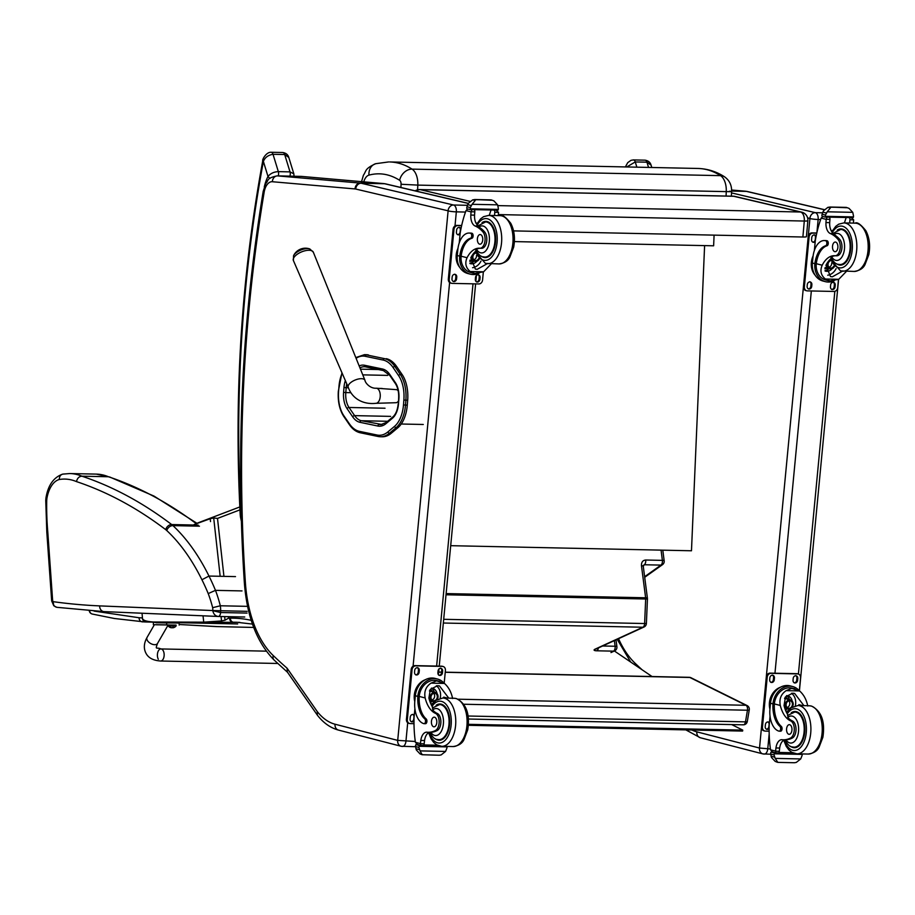 <?xml version="1.0" encoding="UTF-8"?>
<svg xmlns="http://www.w3.org/2000/svg" width="915" height="915" viewBox="0 0 915 915"><rect width="100%" height="100%" fill="white"/><g stroke="black" fill="none" stroke-linecap="round" stroke-linejoin="round"><path stroke-width="1.37" d="M223.935 576.37L217.507 518.416L213.698 517.959L210.198 518.725L210.519 521.573M221.041 616.516L221.533 620.942L225.033 620.198L228.567 618.151L228.407 616.664M194.06 524.581L210.198 518.725M221.533 620.942L203.736 622.166L203.039 615.806M203.736 622.166L153.365 621.994C146 621.514 142.363 620.176 142.443 617.968L142.042 613.222M145.817 621.983L236.093 623.916L145.817 621.983A4.026 3.443 90.1 0 1 142.443 617.888A157.449 80.806 100.9 0 1 139.091 617.751A4.026 3.454 94.6 0 0 142.225 621.834A4.026 3.454 94.6 0 0 142.385 621.845L153.365 621.994M236.07 623.916L237.671 623.95M139.091 617.751L94.073 611.094M596.168 648.964L644.046 626.992A4.026 3.214 -114.6 0 1 642.868 627.232L595.047 649.181A6.039 1.315 172.6 0 0 596.752 650.794L613.427 651.148A4.026 3.214 65.4 0 0 614.594 650.908L614.594 650.908A4.026 4.026 0 0 0 616.904 646.733A4.026 0.869 -7.4 0 0 615.109 646.253L602.653 645.99M446.028 594.784L645.67 598.993A4.026 2.253 91.2 0 0 645.624 597.781A4.026 0.869 -7.4 0 1 647.42 598.273L643.268 566.293A4.026 0.869 172.6 0 0 641.472 565.802L645.624 597.781L446.143 593.583M643.256 566.293L644.297 564.749A4.026 2.253 -88.8 0 0 645.704 560.014C642.719 560.312 641.312 562.233 641.472 565.802M644.698 577.308L662.517 564.647A4.026 3.077 -125.4 0 1 660.973 565.104A4.026 2.253 -88.8 0 0 662.38 560.369L645.704 560.014M218.525 626.661L179.157 624.499L216.157 626.581L253.684 627.438M157.803 622.68L152.313 622.131L157.803 622.68M89.613 610.785A4.026 3.626 102 0 0 92.381 614.068A4.026 3.626 102 0 0 92.392 614.068A4.026 3.626 102 0 0 92.564 614.102M247.084 613.084L220.572 612.524L212.795 610.682C213.515 614.079 215.288 616.001 218.125 616.447L218.205 616.458A4.026 2.253 -88.8 0 0 220.572 612.524L220.618 610.774A16.104 9.013 -88.8 0 0 220.321 605.776A108.485 60.745 -88.8 0 0 215.483 590.358A203.21 113.792 -88.8 0 0 208.975 576.05A232.936 130.433 -88.8 0 0 172.946 525.622A32.208 18.037 -88.8 0 0 171.677 524.558A788.627 441.579 -88.8 0 0 81.904 476.189A100.467 56.25 -88.8 0 0 69.78 473.547L96.304 474.107L108.427 476.749A788.627 441.579 91.2 0 1 196.176 523.597M242.006 590.918L215.483 590.358L208.22 593.583A102.846 57.588 91.2 0 1 212.657 607.686L220.321 605.776L246.833 606.336M63.638 474.016C60.813 474.29 59.361 476.12 59.258 479.517A94.828 53.093 91.2 0 1 76.505 481.61C77.226 478.259 79.033 476.452 81.904 476.189L108.427 476.749A100.467 56.25 91.2 0 0 96.304 474.107M56.764 607.308L57.222 607.343C54.374 606.897 53.001 605.009 53.104 601.658L53.791 605.764L56.764 607.308L104.081 611.62A5.639 4.667 -87.6 0 1 99.644 605.89A1540.231 862.445 91.2 0 1 53.104 601.658A2.413 1.35 91.2 0 1 52.624 600.309L47.763 531.729A171.494 96.029 91.2 0 1 46.711 500.597A26.238 14.686 91.2 0 1 46.848 498.801A26.238 14.686 91.2 0 1 59.258 479.517M69.78 473.547L62.632 474.13C53.516 477.424 47.946 485.442 45.922 498.183L46.848 498.801M47.763 531.729L46.814 532.267L45.75 500.482L46.711 500.597M46.814 532.267L51.675 600.926L52.624 600.309M266.345 651.16L160.903 648.941A6.039 3.385 -88.8 0 1 163.236 650.714A6.039 3.385 -88.8 0 1 163.854 657.325A6.039 3.385 -88.8 0 1 160.651 661.019A6.039 3.385 -88.8 0 0 164.162 655.049A6.039 3.385 -88.8 0 0 160.903 648.941A6.039 3.385 -88.8 0 0 157.7 652.624A6.039 3.385 -88.8 0 0 158.318 659.235M154.361 624.739L153.377 624.693L153.4 622.68M155.95 624.773L176.092 625.117M157.517 643.439L168.223 624.888L154.383 624.705L147.063 637.4A6.039 3.5 30 0 0 147.292 640.317A6.039 3.5 30 0 0 152.599 644.354A6.039 3.5 30 0 0 157.517 643.439C154.978 650.439 156.534 646.871 160.903 648.941M179.18 623.069L179.157 625.082L179.18 623.069L155.985 622.76M168.177 624.968L176.103 625.082L176.092 625.837L168.166 625.711L168.177 624.968M168.166 625.711L173.312 626.203M170.911 626.157L169.984 626.146M173.129 627.747L172.924 627.736A5.147 2.859 -94.8 0 0 173.473 627.404L173.061 627.393A5.147 2.882 97.2 0 1 172.455 627.724L171.368 627.701A5.147 4.255 -98.7 0 1 170.51 627.358L170.224 627.358A5.147 4.243 99.1 0 0 171.059 627.701L171.265 627.713M171.734 627.724L172.821 627.736M468.423 719.018L743.243 724.829A4.026 4.026 0 0 0 747.303 721.477L747.303 721.477A4.026 0.846 -170.4 0 1 745.485 721.866A4.026 2.253 91.2 0 1 743.243 724.829L743.243 724.829A4.026 2.253 91.2 0 1 742.671 724.68M747.303 721.477L749.271 709.834A4.026 4.026 0 0 0 747.086 705.557L747.086 705.557A4.026 3.225 116.4 0 0 745.954 705.282A4.026 2.253 91.2 0 1 747.452 710.234A4.026 0.846 9.6 0 0 749.271 709.834A4.026 0.846 9.6 0 0 749.248 709.697M689.281 677.317L689.281 677.317A4.026 2.253 91.2 0 1 689.841 677.466A4.026 3.225 -63.6 0 1 690.974 677.74L690.974 677.74A4.026 4.026 0 0 0 689.281 677.317L445.239 672.17M698.065 168.463C707.638 168.795 716.491 171.597 724.6 176.847A12.078 9.47 -57.4 0 0 720.528 175.646L412.07 169.126C404.83 164.54 397.35 162.138 389.607 161.955L698.065 168.463C705.808 168.657 713.288 171.048 720.528 175.646A16.047 8.99 91.2 0 1 726.27 191.624C731.943 191.727 733.029 191.59 729.53 191.201M401.067 184.258L417.812 185.105A16.047 8.99 -88.8 0 0 412.07 169.126A12.078 9.47 122.6 0 0 399.638 180.301A3.98 2.23 91.2 0 1 401.067 184.258L400.919 187.483M363.77 181.845A12.204 6.84 91.2 0 1 368.951 175.12A12.078 9.871 -105.7 0 1 375.688 163.705A12.078 9.871 -105.7 0 1 375.733 163.694A12.078 9.871 -105.7 0 1 375.893 163.648M714.089 235.132L713.631 245.803L514.402 241.594M704.607 245.609L691.477 550.773L450.695 545.683M416.188 191.086A8.052 6.622 -76.7 0 1 420.248 189.645L733.704 196.268L800.534 212.006A8.052 4.506 91.2 0 1 804.285 221.041A8.052 0.789 5 0 0 807.854 220.698L807.854 220.698A8.052 8.052 0 0 0 801.677 212.154L801.677 212.154A8.052 6.622 103.3 0 0 800.534 212.006L497.874 205.612M733.167 196.199A8.052 4.506 -88.8 0 1 733.704 196.268A8.052 6.622 -76.7 0 1 734.848 196.405L734.848 196.405A8.052 8.052 0 0 0 733.167 196.199L419.71 189.577A8.052 8.052 0 0 0 415.193 190.846M498.343 214.579L804.285 221.041L802.878 237.008A8.052 0.789 5 0 0 806.447 236.665L807.854 220.698M469.99 201.357L420.248 189.645A8.052 4.506 -88.8 0 0 419.71 189.577M802.878 237.008L513.567 230.889M652.075 676.54L614.388 650.988M468.377 725.298L742.591 731.074L742.751 730.113L468.457 724.325M742.751 730.113L731.691 724.577M383.156 360.053A1.453 1.19 -78.2 0 1 384.472 358.634L366.618 354.906A1.453 1.19 101.8 0 0 365.302 356.312L383.156 360.053A35.285 19.753 91.2 0 1 393.13 367.59L398.631 375.653A27.221 15.246 91.2 0 1 403.87 400.015L403.481 404.899A27.221 15.246 91.2 0 1 394.559 426.344L387.949 431.869A35.273 19.753 91.2 0 1 377.152 435.037L359.355 431.331A35.273 19.753 91.2 0 1 349.416 423.839L343.846 415.73A27.221 15.246 91.2 0 1 338.584 391.311L338.973 386.439A27.233 15.246 91.2 0 1 342.141 373.194M407.289 405.128L407.678 400.255L405.871 400.21L405.482 405.093L407.289 405.128A28.674 16.058 91.2 0 1 397.888 427.717L396.081 427.682A28.674 16.058 -88.8 0 0 405.482 405.093L403.481 404.899M403.87 400.015L405.871 400.21A28.674 16.058 -88.8 0 0 400.358 374.555L394.857 366.492A36.737 20.565 -88.8 0 0 384.472 358.634L366.618 354.906A1.453 1.19 101.8 0 0 365.302 356.312L365.302 356.312A35.273 19.753 91.2 0 0 356.084 358.303M366.618 354.906A36.726 20.565 -88.8 0 0 364.479 354.654L366.286 354.7A36.726 20.565 91.2 0 1 368.425 354.94M387.949 431.869A1.453 1.075 50.1 0 0 389.481 433.207L391.277 433.253L397.888 427.717M398.631 375.653A1.453 0.949 145.7 0 1 400.358 374.555L402.154 374.59L396.653 366.526L394.857 366.492A1.453 0.949 145.7 0 0 393.13 367.59M402.154 374.59A28.674 16.058 91.2 0 1 407.678 400.255M386.267 358.68A36.737 20.565 91.2 0 1 396.653 366.526M391.277 433.253A36.726 20.565 91.2 0 1 382.173 436.787L380.377 436.741A36.726 20.565 -88.8 0 0 389.481 433.207L396.081 427.682A1.453 1.075 50.1 0 1 394.559 426.344M309.796 248.949A9.791 4.346 157.3 0 0 300.738 250.092A9.791 4.346 157.3 0 0 293.555 255.731L293.395 260.535A10.808 4.792 -22.7 0 1 301.504 251.922A10.808 4.792 -22.7 0 1 313.33 252.208L309.796 248.949A13.085 13.085 0 0 0 293.555 255.731M364.971 380.343A9.059 4.015 157.3 0 0 364.959 380.308C365.154 382.699 370.049 388.715 376.317 388.212A7.549 4.232 91.2 0 1 376.317 388.212A7.549 4.232 91.2 0 1 380.263 395.383A7.549 4.232 91.2 0 1 376.511 403.229A7.549 4.232 91.2 0 1 375.996 403.298L396.012 402.714A6.542 3.66 -88.8 0 0 398.437 401.022M398.174 390.751A6.542 3.66 -88.8 0 0 396.287 389.641L376.317 388.212M415.284 741.47L397.67 740.384A5.959 4.895 104.5 0 0 401.113 746.263A5.959 4.895 104.5 0 0 402.04 746.388A6.039 3.385 -88.8 0 0 402.486 746.446A6.039 3.385 -88.8 0 0 405.94 741.276L407.701 722.759M317.253 711.561L287.07 668.19L287.321 671.999L317.448 715.267C323.43 722.942 330.441 727.883 338.459 730.09A5.959 4.895 104.5 0 1 335.016 724.211A74.561 41.747 91.2 0 1 317.253 711.561L317.356 715.153M770.419 748.973L759.473 748.024A5.959 4.895 104.5 0 0 762.927 753.903A5.959 4.895 104.5 0 0 763.853 754.029A6.039 3.385 -88.8 0 0 764.288 754.086A6.039 3.385 -88.8 0 0 767.754 748.916L769.183 733.864M432.875 707.65L432.669 709.971A28.068 15.715 91.2 0 0 437.21 713.414L435.483 713.368A28.068 15.715 91.2 0 1 425.155 697.951C423.92 691.568 425.875 686.639 430.988 683.15L436.592 680.851L444.45 683.436L430.988 683.15M444.45 683.436C448.602 687.119 451.324 692.14 452.605 698.522M432.795 707.535A28.068 15.715 91.2 0 1 428.883 698.031L430.359 689.384L437.587 685.678L439.486 685.941L448.785 698.145M424.057 723.674L425.452 723.708A2.528 1.418 91.2 0 0 426.882 721.752A2.528 1.418 91.2 0 0 426.15 718.893A22.818 12.776 91.2 0 1 419.219 696.418L419.379 695.034L417.972 695.011A18.266 14.995 -75.5 0 1 437.484 679.021L435.037 678.392A18.266 14.995 104.5 0 0 415.341 695.743L414.815 701.279A19.753 11.06 -88.8 0 0 423.862 723.651A2.528 1.418 -88.8 0 0 424.057 723.674A2.528 1.418 -88.8 0 0 425.475 721.718A2.528 1.418 -88.8 0 0 424.743 718.858A22.818 12.776 -88.8 0 1 417.823 696.384L415.341 695.743M417.972 695.011L417.823 696.384M437.484 679.021A18.266 14.995 -75.5 0 1 444.061 683.173M429.604 732.355A10.351 5.799 91.2 0 0 424.549 740.544A57.05 31.945 91.2 0 0 424.183 743.804L420.443 743.723L420.809 745.382L417.526 744.536L415.399 742.305A85.587 47.923 91.2 0 1 414.026 717.852L414.895 708.668M415.913 744.616L415.547 745.359A6.782 3.797 91.2 0 1 415.593 746.571L416.302 749.934L420.019 753.891L422.147 754.726L439.257 755.23L441.144 754.921L445.571 751.432L420.054 750.895L418.91 747.429A6.782 3.797 91.2 0 1 419.184 746.297L418.933 745.393L415.913 744.616L417.995 744.661M420.054 750.895L422.147 754.726M419.379 695.034A16.573 13.611 -75.5 0 1 437.061 680.657L439.818 681.366M425.452 723.708A2.528 1.418 91.2 0 1 425.269 723.674L424.24 723.651M443.581 698.031A108.176 60.573 91.2 0 1 443.764 697.139L443.546 698.031M436.352 685.747A12.067 9.905 -75.5 0 1 440.161 698.305M431.457 688.114A8.052 6.611 -75.5 0 1 432.521 688.286A8.052 6.611 -75.5 0 1 437.05 693.57M433.253 703.006A8.052 6.611 -75.5 0 1 430.885 703.955M431.377 688.194A8.052 6.611 -75.5 0 1 434.385 692.209M432.029 701.336A8.052 6.611 -75.5 0 1 430.325 702.617M437.393 745.222L423.828 744.936M447.218 746.434L447.195 746.892A6.782 3.797 91.2 0 0 446.92 748.024L445.571 751.432M435.483 713.368A8.876 4.964 91.2 0 1 439.154 722.095A8.876 4.964 91.2 0 1 435.117 730.662A44.377 24.854 91.2 0 1 428.14 732.286A44.377 24.854 91.2 0 1 426.962 732.206A10.351 5.799 91.2 0 0 426.676 732.183A10.351 5.799 91.2 0 0 420.809 740.464A57.05 31.945 91.2 0 0 420.454 743.609A2.013 1.693 -74.5 0 0 420.443 743.723M437.21 713.414A8.876 4.964 91.2 0 1 440.881 722.129A8.876 4.964 91.2 0 1 436.855 730.696L435.117 730.662M424.183 743.804A1.899 1.064 91.2 0 1 423.085 745.428A1.899 1.064 91.2 0 1 422.947 745.416L420.889 745.37M414.781 701.633A16.573 13.611 -75.5 0 1 425.281 679.742M413.992 723.685L410.275 723.605A4.026 3.305 -75.5 0 1 409.646 723.525L408.753 723.296A4.026 3.305 -75.5 0 1 406.432 719.327L411.167 669.528A4.026 3.305 -75.5 0 1 414.884 665.617L441.556 666.177A4.026 3.305 -75.5 0 1 442.185 666.257L443.077 666.486A4.026 3.305 -75.5 0 1 445.411 670.455L444.187 683.253M409.646 723.525A4.026 3.305 -75.5 0 1 407.324 719.556L412.059 669.757A4.026 3.305 -75.5 0 1 415.776 665.846L442.448 666.406A4.026 3.305 -75.5 0 1 443.077 666.486M437.873 672.8L438.068 670.809A2.768 2.276 -75.5 0 1 442.643 670.901L442.46 672.891A2.768 2.276 -75.5 0 1 437.873 672.8M414.529 672.308L414.724 670.306A2.768 2.276 -75.5 0 1 419.31 670.409L419.116 672.399A2.768 2.276 -75.5 0 1 414.529 672.308M413.98 720.929A2.768 2.276 -75.5 0 1 410.08 719.11L410.263 717.12A2.768 2.276 -75.5 0 1 414.278 715.164M440.584 668.11A2.768 2.276 -75.5 0 1 441.762 670.672L441.568 672.662A2.768 2.276 -75.5 0 1 439.04 675.35M417.251 667.618A2.768 2.276 -75.5 0 1 418.418 670.18L418.224 672.17A2.768 2.276 -75.5 0 1 415.696 674.858M412.791 714.432A2.768 2.276 -75.5 0 1 413.957 716.994L413.774 718.984A2.768 2.276 -75.5 0 1 411.247 721.672M431.96 699.986A3.797 3.122 104.5 0 0 434.522 697.116A3.797 3.122 104.5 0 0 433.664 693.364M430.976 696.944A3.797 3.122 104.5 0 0 433.184 700.696A3.797 3.122 104.5 0 0 437.153 697.79A3.797 3.122 104.5 0 0 435.082 693.33A3.797 3.122 104.5 0 0 430.976 696.944M436.375 700.055A4.118 3.385 104.5 0 0 435.998 693.341A4.118 3.385 104.5 0 0 430.896 696.99A4.118 3.385 104.5 0 0 435.494 700.73M437.05 699.62A4.403 3.614 104.5 0 0 435.792 692.93A4.403 3.614 104.5 0 0 430.656 696.978A4.403 3.614 104.5 0 0 434.865 701.279M437.233 699.506A4.712 3.877 104.5 0 0 435.311 692.449A4.712 3.877 104.5 0 0 430.222 696.933A4.712 3.877 104.5 0 0 432.944 701.576A4.712 3.877 104.5 0 0 434.545 701.588M436.135 705.236A18.117 10.145 91.2 0 1 439.955 704.001A18.117 10.145 91.2 0 1 441.282 704.184A18.117 10.145 91.2 0 1 449.665 723.513A18.117 10.145 91.2 0 1 439.189 740.224A18.117 10.145 91.2 0 1 435.426 738.828M432.669 709.971A13.531 7.572 91.2 0 1 443.42 719.831A13.531 7.572 91.2 0 1 434.648 735.42A13.531 7.572 91.2 0 1 430.839 732.309L430.691 732.286A44.377 24.854 -88.8 0 0 430.874 732.309A44.377 24.854 91.2 0 0 436.855 730.696M433.664 726.773A4.827 2.711 -88.8 0 0 434.019 726.819A4.827 2.711 -88.8 0 0 436.821 722.049A4.827 2.711 -88.8 0 0 434.225 717.166A4.827 2.711 -88.8 0 0 431.423 721.615A4.827 2.711 -88.8 0 0 433.664 726.773M491.378 263.772L483.623 271.789L474.862 273.425L470.173 271.515L483.623 271.789M470.173 271.515C465.746 267.763 464.706 263.165 467.05 257.721A28.068 15.715 91.2 0 1 479.174 248.205A28.068 15.715 91.2 0 1 479.757 248.239A8.876 4.964 91.2 0 0 479.94 248.251A8.876 4.964 91.2 0 0 484.893 241.629A8.876 4.964 91.2 0 0 482.628 231.598L484.355 231.632A8.876 4.964 91.2 0 1 486.631 241.663A8.876 4.964 91.2 0 1 481.667 248.285A8.876 4.964 91.2 0 1 481.484 248.274L480.123 248.251M476.097 250.859A28.068 15.715 -88.8 0 0 470.79 257.801L475.354 269.067L477.218 269.319L487.26 263.68M457.248 255.525A18.266 14.995 104.5 0 0 467.805 273.516L470.264 274.157A18.266 14.995 -75.5 0 1 459.616 257.527L461.023 257.561L461.126 256.189A22.818 12.776 91.2 0 1 471.9 238.277A2.528 1.418 91.2 0 0 473.124 235.773A2.528 1.418 91.2 0 0 471.946 233.279A19.753 11.06 91.2 0 0 470.504 233.085L469.098 233.05A19.753 11.06 -88.8 0 0 457.775 249.989L457.248 255.525L459.73 256.154L459.616 257.527M479.037 273.288A18.266 14.995 -75.5 0 1 470.264 274.157M459.227 243.001L460.165 233.165A85.587 47.923 91.2 0 1 466.01 210.576L467.782 208.997M482.628 231.598A44.377 24.854 91.2 0 0 475.137 226.016A10.351 5.799 91.2 0 1 470.825 215.059A57.05 31.945 91.2 0 1 471.065 211.88A2.013 1.693 -75.1 0 1 471.088 211.765L474.816 211.845A1.899 1.064 -88.8 0 0 473.947 209.695L473.696 209.638M494.546 215.528A57.05 31.945 -88.8 0 1 494.798 212.269A1.899 1.064 -88.8 0 0 493.928 210.118L493.677 210.05M471.088 211.765L471.877 209.649L473.947 209.695M469.978 209.558L466.959 208.78L466.707 207.877A6.782 3.797 -88.8 0 0 466.982 206.733L468.331 203.324L472.758 199.836L474.988 199.561L475.228 200.477L472.083 204.297L497.6 204.834L498.309 208.185A6.782 3.797 -88.8 0 0 498.355 209.409L497.989 210.141L469.978 209.558L470.344 208.814L498.355 209.409M497.6 204.834L493.883 200.865L491.172 199.882M491.149 199.882L474.645 199.527L491.412 200.236M473.444 273.23L470.687 272.521A16.573 13.611 -75.5 0 1 461.023 257.561M459.73 256.154A22.818 12.776 -88.8 0 1 470.493 238.255A2.528 1.418 -88.8 0 0 471.728 235.738A2.528 1.418 -88.8 0 0 470.55 233.256A19.753 11.06 -88.8 0 0 469.098 233.05M476.029 223.169L477.287 223.191M475.983 223.077L477.333 223.1M474.816 211.845A57.05 31.945 -88.8 0 0 474.553 215.139A10.351 5.799 -88.8 0 0 478.065 225.65M480.993 261.072A12.067 9.905 -75.5 0 1 472.586 267.706M476.921 261.21A8.052 6.611 -75.5 0 1 471.648 263.817A8.052 6.611 -75.5 0 1 470.401 263.646A8.052 6.611 -75.5 0 1 469.944 263.509M473.936 261.107A8.052 6.611 -75.5 0 1 469.875 263.143M491.069 210.004A76.711 42.959 -88.8 0 0 489.296 215.414M466.982 206.733L470.299 207.591L472.083 204.297M470.299 207.591A6.782 3.797 -88.8 0 0 470.344 208.814M470.024 209.546L497.989 210.141M494.798 212.269L498.526 212.349A2.013 1.613 -76.4 0 1 498.515 212.463A57.05 31.945 -88.8 0 0 498.275 215.597M498.526 212.349L495.907 210.107M491.264 199.916L475.48 199.699M459.936 267.615A16.573 13.611 -75.5 0 1 456.196 254.919A16.573 13.611 -75.5 0 1 457.969 248.377M483.337 271.949L482.571 280.036A4.026 3.305 -75.5 0 1 478.854 283.947L452.182 283.387A4.026 3.305 -75.5 0 1 451.553 283.295A4.026 3.305 -75.5 0 1 449.219 279.327L453.966 229.528A4.026 3.305 -75.5 0 1 457.672 225.616L461.618 225.696M456.757 276.993L456.562 278.983A2.768 2.276 -75.5 0 1 451.976 278.881L452.17 276.89A2.768 2.276 -75.5 0 1 456.757 276.993L455.864 276.765L455.67 278.755A2.768 2.276 -75.5 0 1 453.154 281.443M480.101 277.485L479.906 279.475A2.768 2.276 -75.5 0 1 475.32 279.384L475.514 277.382A2.768 2.276 -75.5 0 1 480.101 277.485L479.208 277.256L479.014 279.247A2.768 2.276 -75.5 0 1 476.498 281.934M460.062 234.194A2.768 2.276 -75.5 0 1 456.436 232.078L456.619 230.088A2.768 2.276 -75.5 0 1 460.988 228.681M451.553 283.295L450.66 283.067A4.026 3.305 -75.5 0 1 448.327 279.098L453.074 229.299A4.026 3.305 -75.5 0 1 456.791 225.387L461.663 225.49M454.698 274.203A2.768 2.276 -75.5 0 1 455.864 276.765M478.042 274.694A2.768 2.276 -75.5 0 1 479.208 277.256M459.147 227.389A2.768 2.276 -75.5 0 1 460.325 229.951L460.131 231.941A2.768 2.276 -75.5 0 1 457.603 234.629M473.856 259.757A3.797 3.122 104.5 0 0 476.543 256.166A3.797 3.122 104.5 0 0 476.543 255.319M475.56 253.135A3.797 3.122 104.5 0 0 472.872 256.852A3.797 3.122 104.5 0 0 475.079 260.466A3.797 3.122 104.5 0 0 478.637 258.625M475.491 252.94A4.118 3.385 104.5 0 0 473.307 259.322A4.118 3.385 104.5 0 0 478.922 258.991M475.388 252.7A4.403 3.614 104.5 0 0 473.101 259.494A4.403 3.614 104.5 0 0 479.083 259.185M475.251 252.323A4.712 3.877 104.5 0 0 473.547 253.466M472.975 254.221A4.712 3.877 104.5 0 0 474.851 261.347A4.712 3.877 104.5 0 0 479.151 259.265M481.359 256.211A18.117 10.145 -88.8 0 0 483.806 257.424A18.117 10.145 -88.8 0 0 485.133 257.607A18.117 10.145 -88.8 0 0 495.656 239.707A18.117 10.145 -88.8 0 0 485.899 221.384A18.117 10.145 -88.8 0 0 482.068 222.619M475.137 226.016L478.225 225.753M477.756 226.074L478.934 227.08A44.377 24.854 91.2 0 1 484.355 231.632M476.372 250.653L476.521 249.257A28.068 15.715 91.2 0 1 480.238 248.251M480.512 234.595A4.827 2.711 -88.8 0 0 480.158 234.549A4.827 2.711 -88.8 0 0 477.356 239.318A4.827 2.711 -88.8 0 0 479.952 244.202A4.827 2.711 -88.8 0 0 482.743 239.753A4.827 2.711 -88.8 0 0 480.512 234.595M846.524 271.275L838.769 279.292L830.008 280.928L825.319 279.018L838.769 279.292M825.319 279.018C820.881 275.266 819.84 270.668 822.196 265.224A28.068 15.715 91.2 0 1 834.32 255.708A28.068 15.715 91.2 0 1 834.892 255.743A8.876 4.964 91.2 0 0 835.075 255.754A8.876 4.964 91.2 0 0 840.039 249.132A8.876 4.964 91.2 0 0 837.763 239.101L839.501 239.135A8.876 4.964 91.2 0 1 841.777 249.166A8.876 4.964 91.2 0 1 836.813 255.788A8.876 4.964 91.2 0 1 836.63 255.777L835.258 255.754M831.243 258.362A28.068 15.715 -88.8 0 0 825.936 265.304L830.5 276.57L832.364 276.822L842.406 271.183M812.394 263.028A18.266 14.995 104.5 0 0 822.951 281.019L825.41 281.66A18.266 14.995 -75.5 0 1 814.762 265.03L816.169 265.064L816.271 263.692A22.818 12.776 91.2 0 1 827.034 245.78A2.528 1.418 91.2 0 0 828.269 243.276A2.528 1.418 91.2 0 0 827.091 240.782A19.753 11.06 91.2 0 0 825.65 240.588L824.243 240.554A19.753 11.06 -88.8 0 0 812.92 257.492L812.394 263.028L814.865 263.657L814.762 265.03M834.183 280.791A18.266 14.995 -75.5 0 1 825.41 281.66M814.361 250.493L815.299 240.668A85.587 47.923 91.2 0 1 821.155 218.079L822.928 216.5M837.763 239.101A44.377 24.854 91.2 0 0 830.282 233.519A10.351 5.799 91.2 0 1 825.971 222.562A57.05 31.945 91.2 0 1 826.211 219.383A2.013 1.693 -75.1 0 1 826.222 219.268L829.962 219.348A1.899 1.064 -88.8 0 0 829.082 217.198L828.841 217.141M849.68 223.031A57.05 31.945 -88.8 0 1 849.944 219.772A1.899 1.064 -88.8 0 0 849.063 217.621L848.823 217.553M826.222 219.268L827.023 217.152L829.082 217.198M825.124 217.061L822.105 216.283L821.853 215.38A6.782 3.797 -88.8 0 0 822.116 214.236L823.477 210.827L827.903 207.339L830.134 207.065L830.374 207.98L827.229 211.8L852.746 212.337L853.455 215.688A6.782 3.797 -88.8 0 0 853.501 216.912L853.135 217.644L825.124 217.061L825.49 216.317L853.501 216.912M852.746 212.337L849.029 208.368L846.318 207.385L829.791 207.03L846.558 207.739M828.578 280.733L825.833 280.024A16.573 13.611 -75.5 0 1 816.169 265.064M814.865 263.657A22.818 12.776 -88.8 0 1 825.639 245.758A2.528 1.418 -88.8 0 0 826.863 243.241A2.528 1.418 -88.8 0 0 825.685 240.759A19.753 11.06 -88.8 0 0 824.243 240.554M831.175 230.672L832.421 230.694M831.129 230.58L832.478 230.603M829.962 219.348A57.05 31.945 -88.8 0 0 829.699 222.642A10.351 5.799 -88.8 0 0 833.21 233.153M836.127 268.575A12.067 9.905 -75.5 0 1 827.732 275.209M832.067 268.713A8.052 6.611 -75.5 0 1 826.794 271.32A8.052 6.611 -75.5 0 1 825.536 271.149A8.052 6.611 -75.5 0 1 825.09 271.012M829.07 268.61A8.052 6.611 -75.5 0 1 825.01 270.646M846.215 217.507A76.711 42.959 -88.8 0 0 844.442 222.917M822.116 214.236L825.444 215.094L827.229 211.8M825.444 215.094A6.782 3.797 -88.8 0 0 825.49 216.317M825.17 217.049L853.135 217.644M849.944 219.772L853.672 219.852A2.013 1.613 -76.4 0 1 853.661 219.966A57.05 31.945 -88.8 0 0 853.42 223.1M853.672 219.852L851.053 217.61M846.409 207.419L830.614 207.202M815.071 275.118A16.573 13.611 -75.5 0 1 811.342 262.422A16.573 13.611 -75.5 0 1 813.115 255.88M838.483 279.452L837.717 287.539A4.026 3.305 -75.5 0 1 834 291.45L807.316 290.879A4.026 3.305 -75.5 0 1 806.698 290.798A4.026 3.305 -75.5 0 1 804.365 286.83L809.1 237.031A4.026 3.305 -75.5 0 1 812.817 233.119L816.763 233.199M811.891 284.496L811.708 286.486A2.768 2.276 -75.5 0 1 807.121 286.384L807.316 284.393A2.768 2.276 -75.5 0 1 811.891 284.496L811.01 284.268L810.816 286.258A2.768 2.276 -75.5 0 1 808.288 288.946M835.235 284.988L835.052 286.978A2.768 2.276 -75.5 0 1 830.465 286.887L830.648 284.885A2.768 2.276 -75.5 0 1 835.235 284.988L834.354 284.759L834.16 286.75A2.768 2.276 -75.5 0 1 831.632 289.437M815.208 241.697A2.768 2.276 -75.5 0 1 811.582 239.581L811.765 237.58A2.768 2.276 -75.5 0 1 816.123 236.184M806.698 290.798L805.806 290.57A4.026 3.305 -75.5 0 1 803.473 286.601L808.22 236.802A4.026 3.305 -75.5 0 1 811.925 232.89L816.809 232.993M809.832 281.706A2.768 2.276 -75.5 0 1 811.01 284.268M833.176 282.197A2.768 2.276 -75.5 0 1 834.354 284.759M814.293 234.892A2.768 2.276 -75.5 0 1 815.459 237.454L815.276 239.444A2.768 2.276 -75.5 0 1 812.749 242.132M829.001 267.26A3.797 3.122 104.5 0 0 831.689 263.669A3.797 3.122 104.5 0 0 831.689 262.822M830.706 260.638A3.797 3.122 104.5 0 0 828.018 264.355A3.797 3.122 104.5 0 0 830.225 267.969A3.797 3.122 104.5 0 0 833.771 266.128M830.626 260.443A4.118 3.385 104.5 0 0 828.452 266.825A4.118 3.385 104.5 0 0 834.068 266.494M830.534 260.203A4.403 3.614 104.5 0 0 828.247 266.997A4.403 3.614 104.5 0 0 834.228 266.688M830.397 259.826A4.712 3.877 104.5 0 0 828.681 260.969M828.109 261.724A4.712 3.877 104.5 0 0 829.996 268.85A4.712 3.877 104.5 0 0 834.297 266.768M836.504 263.714A18.117 10.145 -88.8 0 0 838.952 264.927A18.117 10.145 -88.8 0 0 840.267 265.11A18.117 10.145 -88.8 0 0 850.801 247.21A18.117 10.145 -88.8 0 0 841.034 228.887A18.117 10.145 -88.8 0 0 837.214 230.123M830.282 233.519L833.371 233.256M832.89 233.577L834.08 234.583A44.377 24.854 91.2 0 1 839.501 239.135M831.518 258.156L831.666 256.76A28.068 15.715 91.2 0 1 835.384 255.754M835.658 242.098A4.827 2.711 -88.8 0 0 835.304 242.052A4.827 2.711 -88.8 0 0 832.49 246.821A4.827 2.711 -88.8 0 0 835.098 251.705A4.827 2.711 -88.8 0 0 837.888 247.256A4.827 2.711 -88.8 0 0 835.658 242.098M788.009 715.153L787.804 717.474A28.068 15.715 91.2 0 0 792.356 720.917L790.617 720.871A28.068 15.715 91.2 0 1 780.289 705.454C779.065 699.071 781.01 694.142 786.134 690.653L791.738 688.355L799.584 690.939L786.134 690.653M799.584 690.939C803.747 694.622 806.47 699.643 807.739 706.025M787.941 715.038A28.068 15.715 91.2 0 1 784.029 705.534L785.505 696.887L792.733 693.181L794.632 693.444L803.93 705.648M779.191 731.177L780.598 731.211A2.528 1.418 91.2 0 0 782.016 729.255A2.528 1.418 91.2 0 0 781.296 726.396A22.818 12.776 91.2 0 1 774.365 703.921L774.525 702.537L773.118 702.514A18.266 14.995 -75.5 0 1 792.63 686.524L790.183 685.895A18.266 14.995 104.5 0 0 770.487 703.246L769.961 708.782A19.753 11.06 -88.8 0 0 779.008 731.154A2.528 1.418 -88.8 0 0 779.191 731.177A2.528 1.418 -88.8 0 0 780.621 729.221A2.528 1.418 -88.8 0 0 779.889 726.361A22.818 12.776 -88.8 0 1 772.969 703.887L770.487 703.246M773.118 702.514L772.969 703.887M792.63 686.524A18.266 14.995 -75.5 0 1 799.207 690.676M784.75 739.858A10.351 5.799 91.2 0 0 779.683 748.047A57.05 31.945 91.2 0 0 779.317 751.307L775.588 751.226L775.92 752.885L772.672 752.038L770.533 749.808A85.587 47.923 91.2 0 1 769.172 725.355L770.041 716.17M777.899 762.389L794.403 762.733L796.29 762.424L800.717 758.935L775.199 758.398L774.056 754.932A6.782 3.797 91.2 0 1 774.319 753.8L774.079 752.896L771.048 752.119L773.141 752.164M771.048 752.119L770.693 752.862A6.782 3.797 91.2 0 1 770.739 754.074L771.448 757.437L775.165 761.394L777.876 762.378M775.199 758.398L777.636 762.035M774.525 702.537A16.573 13.611 -75.5 0 1 792.207 688.16L794.963 688.869M780.598 731.211A2.528 1.418 91.2 0 1 780.415 731.177L779.386 731.154M798.715 705.534A108.176 60.573 91.2 0 1 798.909 704.642L798.692 705.534M791.498 693.25A12.067 9.905 -75.5 0 1 795.307 705.808M786.603 695.617A8.052 6.611 -75.5 0 1 787.666 695.789A8.052 6.611 -75.5 0 1 792.196 701.073M788.398 710.509A8.052 6.611 -75.5 0 1 786.031 711.458M786.523 695.697A8.052 6.611 -75.5 0 1 789.531 699.712M787.175 708.839A8.052 6.611 -75.5 0 1 785.47 710.12M792.539 752.725L778.962 752.439M802.364 753.937L802.341 754.395A6.782 3.797 91.2 0 0 802.066 755.527L800.717 758.935M777.281 762.229L775.165 761.394M790.617 720.871A8.876 4.964 91.2 0 1 794.289 729.598A8.876 4.964 91.2 0 1 790.263 738.165A44.377 24.854 91.2 0 1 783.286 739.789A44.377 24.854 91.2 0 1 782.096 739.709A10.351 5.799 91.2 0 0 781.822 739.686A10.351 5.799 91.2 0 0 775.954 747.967A57.05 31.945 91.2 0 0 775.6 751.112A2.013 1.693 -74.5 0 0 775.588 751.226M792.356 720.917A8.876 4.964 91.2 0 1 796.027 729.632A8.876 4.964 91.2 0 1 792.001 738.199L790.263 738.165M779.317 751.307A1.899 1.064 91.2 0 1 778.23 752.931A1.899 1.064 91.2 0 1 778.093 752.919L776.023 752.873M769.927 709.136A16.573 13.611 -75.5 0 1 780.426 687.245M769.126 731.188L765.42 731.108A4.026 3.305 -75.5 0 1 764.791 731.028L763.899 730.799A4.026 3.305 -75.5 0 1 761.577 726.83L766.312 677.031A4.026 3.305 -75.5 0 1 770.03 673.12L796.702 673.68A4.026 3.305 -75.5 0 1 797.331 673.76L798.223 673.989A4.026 3.305 -75.5 0 1 800.545 677.958L799.333 690.756M764.791 731.028A4.026 3.305 -75.5 0 1 762.458 727.059L767.205 677.26A4.026 3.305 -75.5 0 1 770.91 673.349L797.594 673.909A4.026 3.305 -75.5 0 1 798.223 673.989M793.019 680.303L793.202 678.312A2.768 2.276 -75.5 0 1 797.788 678.404L797.606 680.394A2.768 2.276 -75.5 0 1 793.019 680.303M769.675 679.811L769.858 677.809A2.768 2.276 -75.5 0 1 774.445 677.912L774.262 679.902A2.768 2.276 -75.5 0 1 769.675 679.811M769.115 728.432A2.768 2.276 -75.5 0 1 765.215 726.613L765.409 724.623A2.768 2.276 -75.5 0 1 769.424 722.667M795.73 675.613A2.768 2.276 -75.5 0 1 796.896 678.175L796.713 680.165A2.768 2.276 -75.5 0 1 794.186 682.853M772.386 675.121A2.768 2.276 -75.5 0 1 773.564 677.683L773.369 679.673A2.768 2.276 -75.5 0 1 770.842 682.361M767.937 721.935A2.768 2.276 -75.5 0 1 769.103 724.497L768.909 726.487A2.768 2.276 -75.5 0 1 766.393 729.175M787.094 707.489A3.797 3.122 104.5 0 0 789.656 704.619A3.797 3.122 104.5 0 0 788.81 700.867M786.122 704.447A3.797 3.122 104.5 0 0 788.318 708.199A3.797 3.122 104.5 0 0 792.299 705.293A3.797 3.122 104.5 0 0 790.217 700.833A3.797 3.122 104.5 0 0 786.122 704.447M791.521 707.558A4.118 3.385 104.5 0 0 791.143 700.844A4.118 3.385 104.5 0 0 786.031 704.493A4.118 3.385 104.5 0 0 790.64 708.233M792.196 707.123A4.403 3.614 104.5 0 0 790.937 700.433A4.403 3.614 104.5 0 0 785.802 704.481A4.403 3.614 104.5 0 0 790.011 708.782M792.379 707.009A4.712 3.877 104.5 0 0 790.446 699.952A4.712 3.877 104.5 0 0 785.367 704.436A4.712 3.877 104.5 0 0 788.09 709.079A4.712 3.877 104.5 0 0 789.679 709.091M791.281 712.739A18.117 10.145 91.2 0 1 795.101 711.504A18.117 10.145 91.2 0 1 796.427 711.687A18.117 10.145 91.2 0 1 804.811 731.016A18.117 10.145 91.2 0 1 794.334 747.727A18.117 10.145 91.2 0 1 790.571 746.331M792.001 738.199A44.377 24.854 91.2 0 1 785.985 739.812L785.836 739.789A44.377 24.854 -88.8 0 0 786.019 739.812M788.81 734.276A4.827 2.711 -88.8 0 0 789.153 734.322A4.827 2.711 -88.8 0 0 791.967 729.552A4.827 2.711 -88.8 0 0 789.359 724.669A4.827 2.711 -88.8 0 0 786.568 729.118A4.827 2.711 -88.8 0 0 788.81 734.276M294.035 176.218L293.829 173.827L290.009 171.883L278.343 171.631C273.951 171.826 270.497 173.438 267.992 176.446L263.383 161.406A4.026 0.938 -169.5 0 1 262.754 160.743L262.754 160.743C241.434 276.57 233.92 394.559 240.21 514.71L240.897 514.424A855.468 479.014 91.2 0 1 263.383 161.406C264.927 157.483 268.141 155.115 273.025 154.292A4.026 2.253 -88.8 0 0 271.126 152.267A4.026 2.253 -88.8 0 0 271.115 152.267C266.151 151.959 261.964 159.919 262.754 160.743M278.194 175.886A4.026 2.253 91.2 0 0 278.343 171.631L273.025 154.292L284.691 154.532L288.82 157.472M264.298 186.957A970.197 543.258 -88.8 0 1 264.332 186.763A34.118 19.101 -88.8 0 1 267.992 176.446A4.026 2.185 27 0 0 270.051 178.299M626.775 166.965L635.262 161.944A4.026 2.253 -88.8 0 0 633.374 159.919A4.026 2.253 -88.8 0 0 633.363 159.919L631.007 160.331L627.759 162.607L625.368 166.93M636.874 167.171L635.262 161.944L646.939 162.184L651.068 165.135M225.033 620.198L224.633 616.584M220.172 576.29L213.698 517.959M217.507 518.416L239.959 509.861M251.213 620.336A289.083 161.875 -88.8 0 0 230.351 618.151A157.003 87.909 91.2 0 1 229.631 618.151L228.567 618.151M204.88 622.154L239.89 622.394M661.053 550.132L662.38 560.369A4.026 0.869 172.6 0 1 664.176 560.849L662.792 550.167M443.34 623.024L642.868 627.232A4.026 2.253 91.2 0 0 644.618 623.538L646.39 623.504L647.443 598.959L645.67 598.993L644.618 623.538L443.695 619.306M614.377 640.603L615.109 646.253A4.026 2.253 -88.8 0 1 613.427 651.148M598.399 647.934A4.026 2.253 91.2 0 1 596.752 650.794M596.214 648.941A4.026 3.214 -114.6 0 1 595.047 649.181M643.279 565.47L644.297 564.749L660.973 565.104L644.618 576.725M230.351 618.151A4.026 3.34 89.4 0 0 233.645 622.246A285.057 159.61 91.2 0 1 236.528 622.257L252.46 624.076M229.631 618.151A4.026 3.34 90.2 0 0 232.902 622.246A161.029 90.162 -88.8 0 0 233.645 622.246L239.375 622.372M218.262 616.458L244.728 617.007M244.751 617.019L218.239 616.458A4.026 2.253 -88.8 0 0 218.228 616.458L104.081 611.62A5.639 4.667 -87.6 0 0 104.161 611.62L218.044 616.447M212.657 607.686A10.465 5.856 91.2 0 1 212.795 610.545L247.142 611.334M199.459 526.182L172.946 525.622A5.639 4.175 133 0 0 166.759 530.54A227.297 127.277 91.2 0 1 201.929 579.755L208.975 576.05L235.498 576.61M76.505 481.61A782.988 438.434 91.2 0 1 165.718 529.659A5.639 4.323 127.2 0 1 171.677 524.558L198.2 525.119M212.795 610.545L99.644 605.89M201.929 579.755A197.583 110.635 91.2 0 1 208.22 593.583M165.718 529.659A26.569 14.88 91.2 0 1 166.759 530.54M166.644 624.819L166.667 622.806M463.791 704.241L747.452 710.234L745.485 721.866L468.091 716.01M445.228 672.296L689.841 677.466L745.954 705.282L458.118 699.197M438.662 672.159L441.613 672.216M417.606 189.805L417.812 185.105L726.27 191.624L726.075 196.05M375.733 163.694L388.612 161.944M368.951 175.12C379.485 172.329 389.71 174.056 399.638 180.301M382.424 368.985L364.582 365.268A1.613 1.327 101.8 0 0 365.588 366.869L383.431 370.598L389.836 375.505A1.613 1.052 -34.5 0 1 389.836 374.567A26.272 14.709 -88.8 0 0 382.424 368.985A1.613 1.327 101.8 0 0 383.431 370.598L383.431 370.598A1.613 1.327 101.8 0 0 383.637 370.621M389.836 375.505L395.372 383.557A1.613 1.052 -34.5 0 1 395.36 382.619L389.836 374.567M359.961 367.91A24.648 13.805 91.2 0 1 364.364 366.732L365.588 366.869A1.613 1.327 101.8 0 0 365.794 366.892L383.236 370.529M395.372 383.557C397.899 387.468 398.986 392.558 398.62 398.849L398.883 398.94A18.209 10.191 -88.8 0 0 395.36 382.619M364.582 365.268A26.261 14.697 -88.8 0 0 359.172 365.943M364.364 366.732A24.648 13.805 91.2 0 1 365.44 366.835M398.62 398.849L398.494 403.824L398.883 398.94M398.219 403.721C397.579 409.931 395.772 414.346 392.832 416.954A1.613 1.201 50.1 0 0 392.524 418.166A18.209 10.191 -88.8 0 0 398.494 403.824M345.344 380.583A18.22 10.202 -88.8 0 0 343.971 387.503L346.19 387.72A16.607 9.299 91.2 0 1 346.762 383.877M392.832 416.954L386.222 422.49A1.613 1.201 50.1 0 0 385.913 423.691L392.524 418.166M343.971 387.503L343.582 392.375L345.801 392.581L346.19 387.72L348.443 387.766M386.222 422.49L380.777 424.64A24.648 13.805 91.2 0 1 379.348 424.48A1.613 1.327 101.8 0 0 377.884 426.047A26.261 14.709 -88.8 0 0 385.913 423.691M343.582 392.375A18.209 10.191 -88.8 0 0 347.105 408.696A1.613 1.052 -34.5 0 1 349.015 407.472A16.596 9.299 91.2 0 1 345.801 392.581L350.891 392.695M382.104 424.537L361.402 420.74A1.613 1.327 101.8 0 0 359.938 422.307L377.884 426.047M347.105 408.696L352.698 416.851A1.613 1.052 -34.5 0 1 354.62 415.627L349.015 407.472L385.032 408.227M387.651 421.289L361.402 420.74A24.087 13.485 91.2 0 1 354.62 415.627L390.625 416.382M352.698 416.851A25.7 14.388 -88.8 0 0 359.938 422.307M379.13 388.406L382.207 388.475M387.651 375.39L362.763 374.864M360.464 369.157L378.33 369.534M364.479 354.654L355.798 357.593M377.884 436.432L360.441 432.795A1.453 1.19 101.8 0 1 360.258 432.772L378.055 436.478A1.453 1.19 101.8 0 0 378.238 436.501A36.726 20.565 -88.8 0 0 380.377 436.741L378.055 436.478A1.453 1.19 101.8 0 1 377.152 435.037M359.355 431.331A1.453 1.19 101.8 0 0 360.258 432.772C356.084 431.823 352.469 429.135 349.416 424.686A1.453 0.949 145.5 0 1 349.416 423.839M343.846 415.73A1.453 0.949 145.5 0 0 343.857 416.577L349.416 424.686M423.268 424.48L401.228 424.011M313.33 252.208L364.959 380.308A9.059 4.015 157.3 0 0 356.129 379.656A9.059 4.015 157.3 0 0 348.112 386.233A9.059 4.015 157.3 0 0 348.249 387.297L348.249 387.297A9.059 4.015 157.3 0 0 348.26 387.331M293.395 260.535L348.249 387.297C352.595 399.683 364.467 404.693 375.996 403.298L375.996 403.298A7.549 4.232 91.2 0 1 375.962 403.298M300.189 176.366A20.13 11.266 91.2 0 1 300.6 176.355A20.13 11.266 91.2 0 1 301.012 176.378A5.959 4.93 -85 0 1 301.287 176.389A5.959 4.93 -85 0 1 301.55 176.423M287.07 668.19A802.695 449.459 91.2 0 1 273.265 655.586A98.706 55.277 91.2 0 1 245.38 582.5A962.225 538.798 91.2 0 1 264.161 192.173A14.171 7.938 91.2 0 1 272.361 181.73A5.959 4.93 -85 0 1 277.542 175.886L301.012 176.378L383.705 183.583A5.959 4.93 -85 0 1 383.98 183.606L301.287 176.389L277.131 175.863C266.025 178.253 268.941 180.415 265.785 183.515L263.211 191.304C241.949 320.273 235.67 450.832 244.374 583.004C246.993 616.813 256.886 642.479 274.077 660.001L287.813 672.548M272.361 181.73L355.043 188.936A5.959 4.93 -85 0 1 360.236 183.092L383.705 183.583A20.13 11.266 91.2 0 1 384.62 183.732A5.959 4.907 -76.7 0 1 385.467 183.846L383.98 183.606M355.043 188.936A14.171 7.938 91.2 0 1 355.695 189.039A5.959 4.907 -76.7 0 1 361.151 183.24L384.62 183.732L468.274 203.45M473.009 283.822L436.627 666.074M355.695 189.039L448.076 210.805A5.959 4.907 -76.7 0 1 453.531 205.006L361.151 183.24A20.13 11.266 -88.8 0 0 360.236 183.092L277.542 175.886A20.13 11.266 -88.8 0 0 277.131 175.863M273.265 655.586A5.959 4.392 133.6 0 0 274.077 660.001M245.38 582.5A5.959 0.766 176.2 0 0 244.374 583.004M264.161 192.173A5.959 1.235 -170.6 0 1 263.211 191.304M448.076 210.805L448.11 210.896A5.959 0.641 5.4 0 0 456.333 211.857A6.039 3.385 -88.8 0 0 453.531 205.006L467.371 205.303M413.088 666.154L449.608 282.529M454.995 225.925L456.333 211.857L465.483 212.051M448.11 210.896L397.716 740.315M397.67 740.384L335.016 724.211M642.067 669.746A802.695 449.459 91.2 0 1 635.067 663.226A5.959 4.392 133.6 0 0 634.804 664.828M635.067 663.226A98.706 55.277 91.2 0 1 618.54 638.693M807.613 217.919L809.889 218.456A5.959 4.907 -76.7 0 1 815.345 212.657L731.531 192.905M809.889 218.456L809.924 218.548A5.959 0.641 5.4 0 0 818.147 219.497A6.039 3.385 -88.8 0 0 815.345 212.657L822.516 212.806M774.959 673.223L811.342 290.97M816.901 232.582L818.147 219.497L820.629 219.554M809.924 218.548L759.53 747.967M759.473 748.024L696.83 731.851A5.959 4.895 104.5 0 0 700.272 737.73L685.838 729.884M696.83 731.851A74.561 41.747 91.2 0 1 691.854 730.01M824.312 209.638L747.281 191.487A5.959 4.907 103.3 0 0 746.434 191.384L824.243 209.718M747.281 191.487L745.782 191.246A5.959 4.93 95 0 0 745.519 191.235A20.13 11.266 91.2 0 1 746.434 191.384L731.6 191.063M834.835 291.336L798.406 674.046M745.782 191.246L731.6 190.011L745.519 191.235L731.611 190.938M415.879 748.71L419.242 749.568M420.019 753.891L422.49 754.532M426.15 718.893L424.743 718.858M443.764 697.139L447.584 698.122M415.593 746.571L418.91 747.429M418.018 744.661L415.959 744.627M438.823 745.817L418.933 745.393M424.549 740.544L420.809 740.464M415.399 742.305L420.454 743.609M447.195 746.892L419.184 746.297M419.219 696.418L425.155 697.951M412.059 669.757L411.167 669.528M415.776 665.846L414.884 665.617M442.46 672.891L441.568 672.662M442.643 670.901L441.762 670.672M419.116 672.399L418.224 672.17M419.31 670.409L418.418 670.18M407.324 719.556L406.432 719.327M442.448 666.406L441.556 666.177M435.311 692.449L430.061 691.088A4.712 3.877 104.5 0 0 429.421 690.997M431.137 691.374A4.952 4.072 104.5 0 0 429.535 690.745M432.612 691.751A5.81 4.769 104.5 0 0 429.97 689.956M429.821 701.233A6.05 4.964 104.5 0 0 430.439 700.936L429.821 701.245M432.795 691.797A6.05 4.964 104.5 0 0 430.119 689.738A6.05 4.964 104.5 0 0 430.119 689.727L432.829 691.809M432.086 706.346A20.931 11.723 91.2 0 1 441.545 701.393A20.931 11.723 91.2 0 1 449.093 733.899A20.931 11.723 91.2 0 1 429.238 732.457M455.853 698.5A24.156 13.531 91.2 0 1 467.039 724.268A24.156 13.531 91.2 0 1 453.074 746.549C458.598 745.759 462.247 743.426 463.997 739.56L467.748 729.735C470.104 713.986 466.307 703.601 456.356 698.568L454.092 698.259A24.156 13.531 91.2 0 1 455.853 698.5M454.092 698.259L442.746 698.019A24.156 13.531 91.2 0 1 444.518 698.259A24.156 13.531 91.2 0 1 455.704 724.039A24.156 13.531 91.2 0 1 441.728 746.32L436.695 744.844L433.779 742.511L431.114 738.863L428.609 732.732M442.448 704.619L439.623 704.55A17.557 9.825 91.2 0 1 449.082 722.312A17.557 9.825 91.2 0 1 438.88 739.652L441.716 739.709M495.747 210.095L493.928 210.118M466.01 210.576L471.065 211.88M472.758 199.836L475.228 200.477M470.55 233.256L471.946 233.279M470.493 238.255L471.9 238.277M467.668 204.617L471.031 205.486M470.825 215.059L474.553 215.139M461.126 256.189L467.05 257.721M456.562 278.983L455.67 278.755M479.906 279.475L479.014 279.247M457.672 225.616L456.791 225.387M453.966 229.528L453.074 229.299M449.219 279.327L448.327 279.098M469.921 260.283A4.952 4.072 104.5 0 0 470.687 260.272M469.795 261.118A5.81 4.769 104.5 0 0 472.163 260.661M469.784 261.335A6.05 4.964 104.5 0 0 472.346 260.706L469.784 261.335M475.64 251.248A20.931 11.723 -88.8 0 0 483.543 260.203A20.931 11.723 -88.8 0 0 496.696 232.707A20.931 11.723 -88.8 0 0 477.287 224.964M485.899 263.451A24.156 13.531 -88.8 0 0 487.672 263.692A24.156 13.531 -88.8 0 0 501.706 239.833A24.156 13.531 -88.8 0 0 488.69 215.402L483.589 216.661L480.592 218.857L476.704 224.267M475.068 251.785L485.407 263.383L499.007 263.932A24.156 13.531 -88.8 0 0 513.041 240.073A24.156 13.531 -88.8 0 0 500.025 215.643L488.69 215.402M478.934 227.08A13.531 7.572 91.2 0 1 489.388 237.534A13.531 7.572 91.2 0 1 480.581 252.803A13.531 7.572 91.2 0 1 476.521 249.257M477.79 225.982L485.568 221.933A17.557 9.825 91.2 0 1 495.015 239.696A17.557 9.825 91.2 0 1 484.824 257.035L482.914 256.772C480.947 256.806 478.568 254.622 475.777 250.23M850.893 217.598L849.063 217.621M821.155 218.079L826.211 219.383M827.903 207.339L830.374 207.98M825.685 240.759L827.091 240.782M825.639 245.758L827.034 245.78M822.814 212.12L826.176 212.989M825.971 222.562L829.699 222.642M816.271 263.692L822.196 265.224M811.708 286.486L810.816 286.258M835.052 286.978L834.16 286.75M812.817 233.119L811.925 232.89M809.1 237.031L808.22 236.802M804.365 286.83L803.473 286.601M825.067 267.786A4.952 4.072 104.5 0 0 825.833 267.775M824.941 268.621A5.81 4.769 104.5 0 0 827.309 268.164M824.93 268.838A6.05 4.964 104.5 0 0 827.492 268.209L824.93 268.838M830.786 258.751A20.931 11.723 -88.8 0 0 838.678 267.706A20.931 11.723 -88.8 0 0 851.842 240.21A20.931 11.723 -88.8 0 0 832.421 232.467M841.045 270.954A24.156 13.531 -88.8 0 0 842.807 271.195A24.156 13.531 -88.8 0 0 856.84 247.336A24.156 13.531 -88.8 0 0 843.836 222.905L838.735 224.164L835.727 226.36L831.849 231.769M830.202 259.288L840.542 270.886L854.153 271.435A24.156 13.531 -88.8 0 0 868.186 247.576A24.156 13.531 -88.8 0 0 855.17 223.146L843.836 222.905M834.08 234.583A13.531 7.572 91.2 0 1 844.534 245.037A13.531 7.572 91.2 0 1 835.727 260.306A13.531 7.572 91.2 0 1 831.666 256.76M832.936 233.485L840.702 229.436A17.557 9.825 91.2 0 1 850.161 247.199A17.557 9.825 91.2 0 1 839.959 264.538L838.049 264.275C836.081 264.309 833.702 262.125 830.923 257.733M771.025 756.213L774.387 757.071M781.296 726.396L779.889 726.361M798.909 704.642L802.73 705.625M770.739 754.074L774.056 754.932M773.164 752.164L771.093 752.13M793.957 753.32L774.079 752.896M779.683 748.047L775.954 747.967M770.533 749.808L775.6 751.112M802.341 754.395L774.319 753.8M774.365 703.921L780.289 705.454M767.205 677.26L766.312 677.031M770.91 673.349L770.03 673.12M797.606 680.394L796.713 680.165M797.788 678.404L796.896 678.175M774.262 679.902L773.369 679.673M774.445 677.912L773.564 677.683M762.458 727.059L761.577 726.83M797.594 673.909L796.702 673.68M790.446 699.952L785.196 698.591A4.712 3.877 104.5 0 0 784.567 698.5M786.282 698.877A4.952 4.072 104.5 0 0 784.681 698.248M787.758 699.254A5.81 4.769 104.5 0 0 785.116 697.459M785.619 708.439L784.967 708.748A6.05 4.964 104.5 0 0 785.585 708.439M787.941 699.3A6.05 4.964 104.5 0 0 785.264 697.241A6.05 4.964 104.5 0 0 785.253 697.23L787.975 699.312M787.232 713.849A20.931 11.723 91.2 0 1 796.69 708.896A20.931 11.723 91.2 0 1 804.228 741.402A20.931 11.723 91.2 0 1 784.372 739.961M810.999 706.003A24.156 13.531 91.2 0 1 822.185 731.771A24.156 13.531 91.2 0 1 808.208 754.052C813.744 753.262 817.381 750.929 819.142 747.063L822.894 737.238C825.239 721.489 821.453 711.092 811.502 706.071L809.226 705.762A24.156 13.531 91.2 0 1 810.999 706.003M809.226 705.762L797.891 705.522A24.156 13.531 91.2 0 1 799.664 705.762A24.156 13.531 91.2 0 1 810.839 731.543A24.156 13.531 91.2 0 1 796.874 753.823L791.83 752.347L788.924 750.014L786.248 746.365L783.755 740.235M787.804 717.474A13.531 7.572 91.2 0 1 798.566 727.333A13.531 7.572 91.2 0 1 789.782 742.923A13.531 7.572 91.2 0 1 785.985 739.812L783.286 739.789M797.594 712.122L794.769 712.053A17.557 9.825 91.2 0 1 804.216 729.815A17.557 9.825 91.2 0 1 794.026 747.155L796.851 747.212M240.21 514.71L240.405 516.689A4.026 0.904 -7.7 0 1 241.057 516.083A12.078 6.76 91.2 0 1 240.897 514.424M241.24 517.295A17.305 9.688 91.2 0 1 241.057 516.083M289.872 176.126A4.026 2.253 91.2 0 0 290.009 171.883L284.691 154.532A4.026 2.253 -88.8 0 0 282.792 152.519L271.115 152.267M648.541 167.422L646.939 162.184A4.026 2.253 -88.8 0 0 645.041 160.171L633.363 159.919M197.72 522.968L239.822 506.944M616.012 639.86L616.904 646.733M644.046 626.992A4.026 4.026 0 0 0 646.39 623.504M647.443 598.959A4.026 4.026 0 0 0 647.42 598.273M662.517 564.647A4.026 4.026 0 0 0 664.176 560.849M610.968 652.578L614.594 650.908M144.959 621.971L114.364 618.494L92.392 614.068M89.247 610.763A4.026 4.026 0 0 0 92.381 614.068M196.931 523.288L154.017 496.09L109.548 476.944M45.75 500.482L45.922 498.183M51.675 600.938L53.791 605.764M147.063 637.4C143.861 643.199 143.495 648.483 145.977 653.264C148.379 657.931 153.263 660.504 160.651 661.019L277.783 663.478M172.866 627.793A5.147 5.147 0 0 0 175.932 626.215L176.092 625.837M168.303 626.089A5.147 5.147 0 0 0 171.357 627.782M438.674 672.022L441.625 672.09M690.974 677.74L747.086 705.557M724.6 176.847C729.507 180.427 731.84 185.322 731.588 191.532L731.394 196.153M375.688 163.705C364.456 168.817 366.492 170.888 363.415 175.222L361.368 182.302M801.677 212.154L734.848 196.405M343.857 416.577C339.522 409.829 337.681 401.376 338.333 391.22L341.958 372.76M385.467 183.846L468.308 203.359M476.429 275.404L475.857 281.397M475.617 283.879L439.234 666.131M438.983 668.819L438.411 674.812M415.593 746.72L401.113 746.263L338.459 730.09M770.739 754.223L762.927 753.903L700.272 737.73M617.202 639.311L630.675 662.037M799.424 690.825L838.586 279.407M428.14 732.286L430.862 732.343M420.809 745.382L423.085 745.428M432.944 701.576L429.65 700.73M453.074 746.549L441.728 746.32M431.583 705.408L435.906 700.398L442.746 698.019M432.36 708.004L439.623 704.55M429.57 732.263C432.521 737.17 434.991 739.537 436.97 739.389L438.88 739.652M481.667 248.285L479.94 248.251M474.851 261.347L469.967 260.089M499.007 263.932C504.542 263.143 508.18 260.809 509.93 256.943L513.681 247.119C515.317 238.209 514.333 230.248 510.742 223.26C505.618 216.866 502.038 214.327 500.025 215.643M488.393 222.002L485.568 221.933M487.649 257.092L484.824 257.035M836.813 255.788L835.075 255.754M829.996 268.85L825.101 267.592M854.153 271.435C859.677 270.646 863.325 268.312 865.075 264.446L868.827 254.622C870.462 245.712 869.479 237.751 865.887 230.763C860.763 224.369 857.183 221.83 855.17 223.146M843.538 229.505L840.702 229.436M842.795 264.595L839.959 264.538M775.954 752.885L778.23 752.931M788.09 709.079L784.795 708.233M808.208 754.052L796.874 753.823M786.717 712.911L791.052 707.901L797.891 705.522M787.495 715.507L794.769 712.053M784.715 739.766C787.666 744.673 790.137 747.04 792.115 746.892L794.026 747.155M240.405 516.689L241.366 521.218M293.841 173.827L288.797 157.426C288.019 154.681 286.018 153.045 282.792 152.519M651.045 165.066C650.268 162.332 648.266 160.697 645.041 160.171M651.789 167.491L651.045 165.077"/></g></svg>
